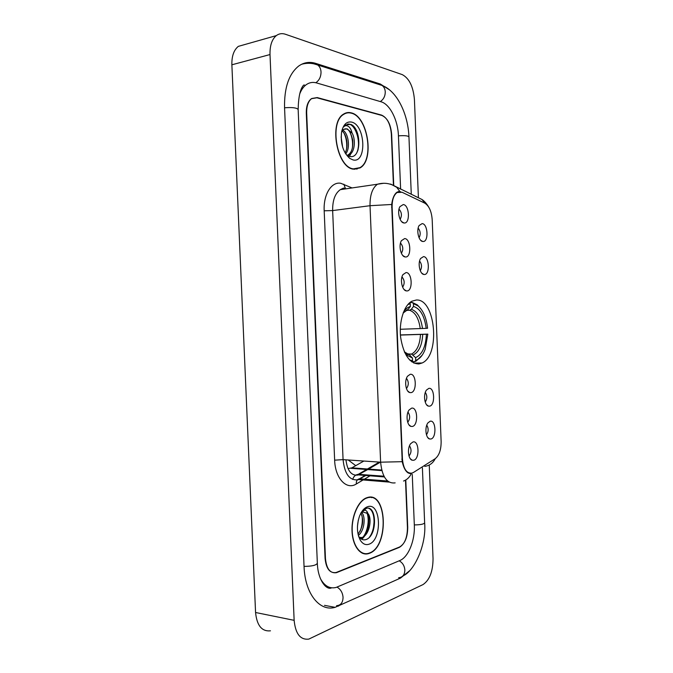 <?xml version="1.0" encoding="UTF-8"?>
<svg xmlns="http://www.w3.org/2000/svg" width="673" height="673" viewBox="0 0 673 673"><rect width="100%" height="100%" fill="white"/><g stroke="black" fill="none" stroke-linecap="round" stroke-linejoin="round"><path stroke-width="1.01" d="M418.909 363.95L422.047 363.008C440.605 355.344 435.574 298.509 416.309 300.015L411.851 301.226C403.968 305.374 398.803 321.694 400.662 337.501C403.556 354.78 409.638 363.597 418.909 363.95M428.827 388.38C434.682 387.042 435.431 405.474 429.551 406.172L428.373 406.105C424.47 405.264 423.166 394.277 426.472 390.071L428.827 388.38M425.218 402.033C427.321 398.853 427.355 395.64 425.319 392.393M423.494 256.623C429.408 256.564 430.156 275.072 424.217 274.491L423.813 274.449C419.792 274.046 417.538 262.966 420.6 258.499L423.494 256.623M420.289 270.697C422.131 267.316 421.895 264.102 419.573 261.048M422.156 223.604C428.087 223.865 428.836 242.389 422.88 241.489L422.669 241.464C418.631 241.161 416.15 230.015 419.153 225.489L422.156 223.604M419.069 237.779C420.818 234.347 420.507 231.133 418.152 228.139M430.156 421.239C436.003 419.582 436.743 437.997 430.88 439.015L429.509 438.947C425.656 437.997 424.587 426.993 427.952 422.854L430.156 421.239M426.463 434.775C428.592 431.654 428.693 428.449 426.766 425.159M411.573 408.158C417.782 406.585 418.547 425.546 412.322 426.472L410.909 426.388C406.896 425.403 405.642 414.4 409.066 410.008L411.573 408.158M407.72 422.282C410.202 418.959 410.294 415.561 407.981 412.078M410.194 374.306C416.41 373.069 417.184 392.056 410.942 392.637L409.739 392.552C405.676 391.694 404.17 380.699 407.527 376.232L410.194 374.306M406.442 388.557C408.881 385.166 408.898 381.759 406.475 378.335M406.046 272.548C412.313 272.338 413.087 291.375 406.795 290.938L406.24 290.879C402.067 290.374 399.796 279.295 402.942 274.626L406.046 272.548M402.647 287.144C404.868 283.569 404.641 280.161 401.974 276.923M404.658 238.562C410.951 238.688 411.725 257.751 405.415 256.977L405.07 256.935C400.872 256.548 398.357 245.393 401.436 240.665L404.658 238.562M401.386 253.267C403.506 249.633 403.203 246.225 400.485 243.054M403.27 204.542C409.579 205.004 410.353 224.084 404.027 222.973L403.901 222.956C399.678 222.679 396.919 211.448 399.93 206.645L403.27 204.542M400.132 219.356C402.134 215.663 401.764 212.264 398.996 209.143M412.953 441.968C419.136 440.058 419.91 459.003 413.702 460.265L412.086 460.197C408.116 459.087 407.123 448.05 410.614 443.734L412.953 441.968M409.007 455.983C411.514 452.719 411.683 449.32 409.487 445.795M413.542 472.404L412.027 473.094C406.618 473.674 403.421 468.955 402.429 458.936L392.123 207.217C392.023 199.965 393.688 195.069 397.104 192.52L402.109 192.276L424.764 203.145C429.08 205.845 431.553 211.372 432.192 219.743L441.135 441.429C441.177 449.774 439.166 455.554 435.111 458.767L413.542 472.404M348.008 468.601L351.878 467.844L363.866 461.039M401.949 459.592L402.471 459.684M356.757 169.184L357.371 168.746M371.471 497.641L370.84 497.254M393.427 185.05L391.341 133.986C390.416 123.916 387.152 117.615 381.549 115.091L317.227 97.577L311.734 98.502C308.226 101.211 306.543 106.073 306.678 113.081L325.454 558.514C326.506 568.845 330.174 573.573 336.45 572.681L399.299 547.393C404.633 544.221 407.342 537.634 407.443 527.632L405.499 480.143M400.62 189.163L398.433 135.736C397.979 120.248 389.903 104.122 381.002 101.766L316.613 82.939C312.92 81.879 309.504 82.434 306.358 84.605C303.599 86.573 301.411 89.627 299.788 93.757M320.382 578.544C324.479 586.023 329.72 588.993 336.105 587.445L399.838 560.533C408.444 557.143 415.123 540.326 414.324 525.033L412.255 474.339M418.387 197.147L414.425 99.579C413.281 86.632 409.226 78.312 402.252 74.61L285.445 34.264C282.088 33.137 279.051 33.583 276.325 35.602C271.909 39.303 269.797 45.621 270.008 54.547L294.143 620.338C295.472 633.823 300.36 640.082 308.806 639.106L423.023 584.576C429.61 580.101 432.949 571.444 433.042 558.598L429.248 464.993M245.157 44.435L238.335 46.37C233.834 50.012 231.68 56.153 231.874 64.801L255.563 612.497C256.884 625.562 261.856 631.669 270.462 630.82M389.499 89.846L380.279 83.999L315.797 63.405C309.639 61.47 303.927 62.362 298.661 66.063C288.894 73.887 284.191 87.734 284.553 107.613L304.053 566.573C304.903 593.628 319.734 612.009 335.104 607.332L400.553 578.057L409.512 570.822M324.958 585.779L325.505 585.645M304.482 85.05L303.927 84.975M369.435 553.307C389.415 546.56 387.11 490.365 367.13 497.633L366.827 497.726C358.532 500.409 351.483 515.711 352.013 530.686C352.425 545.702 360.282 556.235 368.577 553.601L369.435 553.307M369.46 497.498L368.812 497.271M353.493 169.167L359.962 167.947C374.777 160.367 367.921 116.177 351.163 112.845C348.463 112.155 345.939 112.568 343.583 114.099C328.575 122.301 337.013 167.88 353.493 169.167M354.696 169.31L355.344 169.024M364.791 553.652L364.16 553.82M411.994 473.102L410.303 473.565C406.66 473.203 403.968 469.241 402.218 461.678L391.686 204.474C392.477 198.384 394.227 194.304 396.919 192.242L398.786 191.494L400.755 191.813M393.73 185.201L391.644 134.331C390.727 124.269 387.471 117.977 381.869 115.453L316.874 97.787L311.372 98.712C307.864 101.421 306.173 106.284 306.308 113.291L325.076 558.346C326.127 568.685 329.795 573.413 336.079 572.521L399.585 546.998C404.91 543.834 407.628 537.256 407.72 527.253L405.785 479.975M345.745 113.333L345.039 113.3M362.84 553.442L363.529 553.357M358.019 150.079L358.145 147.833M362.192 553.172L362.882 553.139M367.138 497.919L366.844 498.012C358.633 500.67 351.659 515.812 352.181 530.635C352.593 545.492 360.366 555.915 368.585 553.307L369.427 553.021C389.204 546.35 386.916 490.718 367.138 497.919M358.322 520.069L357.447 526.412M361.78 512.59C365.876 516.713 364.53 530.82 358.347 535.422M360.795 513.045C364 519.741 363.084 526.782 358.044 534.152M360.299 537.365L361.78 537.55C369.115 535.758 372.539 518.908 368.055 513.642L363.025 511.993L360.804 513.331M361.494 537.634L359.794 537.803M358.558 536.162C360.492 539.14 362.814 540.318 365.54 539.696C377.519 536.768 377.099 505.415 366.659 508.25L361.83 511.598M369.056 544.188C382.592 539.855 381.011 501.604 367.508 506.761C364.286 507.905 361.653 510.958 359.609 515.922C356.488 525.15 356.74 533.285 360.375 540.335C362.797 544.062 365.691 545.34 369.056 544.188M361.62 511.926L364.53 510.235C366.019 510.151 367.122 511.194 367.828 513.364M368.779 508.376C375.273 510.656 376.123 528.625 369.326 537.34M366.827 512.532C369.948 519.85 367.584 533.731 361.199 538.972M362.007 515.636C362.781 520.927 362.158 526.109 360.148 531.165M367.87 513.423C370.587 521.121 367.971 534.32 361.704 539.266M351.171 113.14C348.505 112.45 346.006 112.862 343.676 114.376C328.828 122.486 337.173 167.594 353.485 168.873L359.887 167.67C374.55 160.166 367.761 116.429 351.171 113.14M341.135 136.863L342.607 147.051M342.725 130.183C348.345 132.791 350.734 148.094 345.678 153.89M342.052 130.991C346.738 134.297 348.875 146.68 345.072 152.872M344.929 128.821L346.275 128.955C348.807 129.157 350.953 132.875 352.719 140.102C353.207 147.85 351.626 152.796 347.975 154.958L349.447 154.706C354.806 152.048 355.79 139.967 352.273 133.313L347.091 128.804L343.693 129.384L341.682 131.563M349.447 154.706L347.361 155.387M349.716 158.382L353.115 159.947C367.046 163.455 365.447 124.774 351.542 122.082C346.62 121.266 343.306 124.555 341.598 131.958C340.345 143.391 343.045 152.199 349.716 158.382L346.797 155L349.615 156.405C361.923 159.779 361.494 128.063 350.717 124.354L345.67 124.942L343.667 126.886C345.114 125.346 346.755 125.228 348.589 126.541C350.145 127.71 351.289 129.822 352.038 132.892M347.436 124.169C354.89 122.377 361.973 142.331 356.665 153.023M349.758 131.815C352.105 136.543 352.98 141.91 352.4 147.925M351.012 153.486L349.472 156.372M344.088 133.271C346.292 137.847 347.125 143.021 346.595 148.783M342.296 129.216L342.818 129.855M342.919 129.99L343.339 130.57M409.798 302.64L412.347 302.497L413.415 303.649L418.126 305.937C423.283 310.522 426.438 317.967 427.582 328.264L426.177 328.348C424.52 315.948 420.297 308.638 413.525 306.425L411.321 309.286L409.563 310.253L406.122 310.421M400.284 329.274L426.177 328.348M400.418 334.944L427.826 334.128L425.218 349.186C422.905 355.268 419.733 359.012 415.721 360.408L415.611 357.641C422.164 354.578 425.765 346.772 426.413 334.229L400.427 335.07M407.207 354.141L411.607 354.091L415.611 357.641M420.701 308.579L417.327 304.903L412.347 302.497M415.721 360.408L414.753 361.62L416.158 361.065L422.164 355.184M414.753 361.62L411.834 361.653M409.478 302.909L410.219 303.708L407.804 304.625M410.219 303.708L410.337 306.501C407.712 307.174 405.398 309.117 403.396 312.348M413.525 306.425L413.415 303.649M426.413 334.229L427.826 334.128M406.357 310.346L408.124 309.37L410.337 306.501M411.699 361.822L412.549 360.762L409.546 359.937M404.658 352.509L407.123 355.344L412.431 357.977L412.549 360.762M412.431 357.977L409.319 354.705L407.813 354.402M381.7 470.048L351.878 467.844M392.123 207.217L391.61 207.284M402.429 458.936L401.916 458.902M330.258 587.563L329.652 588.126M284.561 107.781C292.452 107.2 296.986 107.789 298.156 109.548C298.417 97.156 300.183 89.072 303.464 85.286M314.232 63.943L317.69 64.978C319.717 66.492 320.836 68.831 321.029 71.994C320.996 76.764 319.271 80.339 315.839 82.737M378.958 84.462L382.087 85.454C384.022 86.859 385.082 89.004 385.259 91.881C385.217 96.197 383.56 99.427 380.295 101.556M301.706 64.229C307.208 62.774 312.533 63.018 317.69 64.978L382.087 85.454C397.154 91.048 408.074 114.132 408.948 136.905C408.183 135.753 404.683 135.399 398.441 135.853M422.4 467.912L424.638 522.795C423.973 524.158 420.541 524.856 414.316 524.906M398.803 577.703C402.706 577.283 404.717 574.708 404.852 569.989C404.465 565.774 402.58 562.712 399.19 560.811M336.744 605.658C340.832 605.296 342.927 602.52 343.053 597.338C342.633 592.694 340.647 589.287 337.08 587.134M304.045 566.38C311.91 566.338 316.344 565.278 317.345 563.208L316.588 545.281M231.874 64.801L270.008 54.547M255.563 612.497L294.143 620.338M316.613 97.72L317.227 97.577M380.968 115.209L381.549 115.091M398.778 547.326L399.299 547.393M336.618 572.344L337.173 572.429M313.929 63.876L315.797 63.405M378.638 84.361L380.279 83.999M398.66 577.762L400.553 578.057M336.567 605.717L338.586 606.095M355.739 465.657L348.227 459.979M345.947 459.827C347.361 470.738 351.298 475.819 357.767 475.088L367.727 469.569M362.705 480.185L356.337 483.971C346.587 490.398 335.129 478.394 334.641 460.164L324.184 210.792L332.647 210.582L343.07 459.634C344.593 473.985 349.565 480.707 357.96 479.79L365.876 475.483M324.184 210.792C323.292 194.489 331.478 181.416 340.816 183.3L352.072 187.935M346.78 188.709L340.328 189.651C335.078 193.344 332.521 200.318 332.647 210.582L370.024 205.702C369.889 195.128 372.371 187.969 377.469 184.217L383.703 183.275M387.598 481.018L359.525 478.789L365.212 475.432M403.556 481.035C407.14 479.681 409.764 477.115 411.43 473.346M391.686 204.474L370.024 205.702L380.615 462.183L402.218 461.678M424.974 203.254L421.996 199.502L415.098 196.171M424.789 466.397C429.525 465.666 433.017 463.083 435.263 458.666M399.93 191.561L396.666 187.254L390.634 184.057M410.959 473.287L410.53 473.556M395.152 482.869C386.975 483.853 382.129 476.955 380.615 462.183L343.07 459.634L334.641 460.164M371.092 475.188L364.488 479.117M356.337 483.971C356.084 481.018 357.153 479.294 359.525 478.789L358.633 479.58L389.095 482.095M345.409 188.457L343.853 184.225M383.955 476.198L358.314 474.305L366.583 469.485M402.563 460.82L402.067 460.786M368.568 469.081L380.413 462.166M378.386 463.344L379.168 462.082M352.702 479.47C353.577 476.45 355.445 474.726 358.314 474.305L358.364 474.894L384.359 476.947M373.103 531.047L374.138 521.373M420.246 328.592C418.774 318.312 415.207 312.205 409.563 310.253M411.346 354.074L412.112 353.754C417.134 350.692 419.927 344.273 420.482 334.481M408.124 309.37L403.144 313.029M422.484 328.508C420.962 317.706 417.243 311.296 411.321 309.286M413.18 354.932C418.909 352.181 422.089 345.333 422.72 334.397M404.364 351.836L410 355.251M405.188 353.224L405.928 353.653M407.417 354.234L408.158 354.393M413.802 363.075L422.047 363.008M401.932 459.356L402.454 459.39M408.132 472.572L407.535 472.53M381.852 470.62L350.86 468.315M397.104 192.52L396.431 192.613M410.219 458.624L412.086 460.197M401.672 221.653L403.901 222.956M402.866 255.572L405.07 256.935M404.061 289.466L406.24 290.879M407.729 391.021L409.739 392.552M408.965 424.831L410.909 426.388M427.759 437.551L429.509 438.947M420.65 240.269L422.669 241.464M421.82 273.204L423.813 274.449M426.556 404.717L428.373 406.105M316.579 545.155L298.156 109.548M408.948 136.905L411.279 194.32M331.629 587.815C326.54 590.633 317.807 580.134 317.345 563.208M424.638 522.795C426.648 544.768 414.215 571.436 402.858 575.937M238.335 46.37L276.325 35.602M324.495 605.355L335.104 607.332M359.146 168.082L359.962 167.947M345.384 188.44L343.44 188.087L340.328 189.651L377.469 184.217C382.634 182.762 387.64 183.014 392.468 184.966L421.996 199.502C422.392 199.763 425.504 201.715 428.608 206.914M367.433 468.997L379.286 462.09M408.856 472.934L408.023 472.867M366.23 497.953L366.844 498.012M358.608 536.339L360.375 540.335M342.994 114.511L343.676 114.376M406.652 353.83L411.607 354.091M418.126 305.937L417.327 304.903M409.319 354.705L405.415 352.913L407.123 355.344"/></g></svg>
